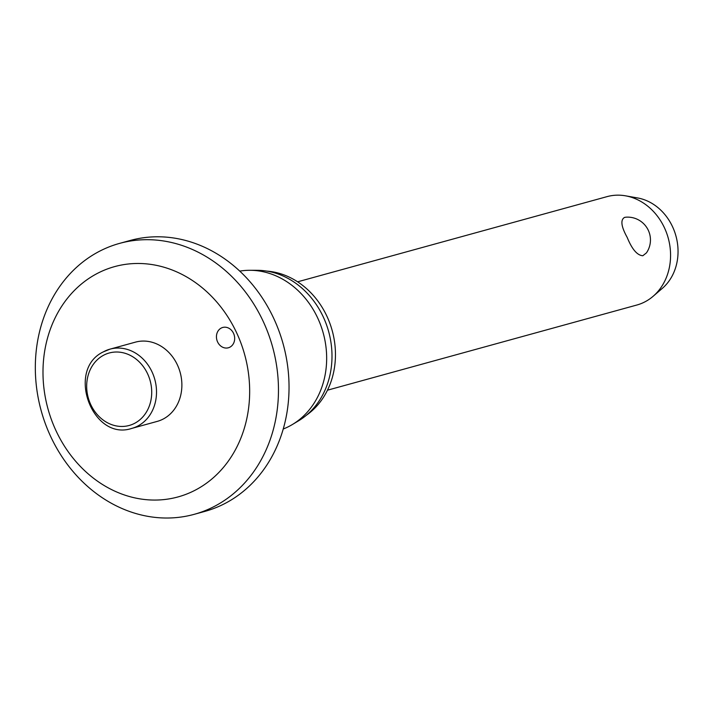 <?xml version="1.0" encoding="UTF-8"?>
<svg xmlns="http://www.w3.org/2000/svg" width="713" height="713" viewBox="0 0 713 713"><rect width="100%" height="100%" fill="white"/><g stroke="black" fill="none" stroke-linecap="round" stroke-linejoin="round"><path stroke-width="1.07" d="M56.523 431.802A119.436 102.012 -105.4 0 0 197.456 488.966A119.436 102.012 -105.4 0 0 236.128 331.732A119.436 102.012 -105.4 0 0 95.194 274.576A119.436 102.012 -105.4 0 0 56.523 431.802M51.247 437.72A140.514 120.016 -105.4 0 0 194.194 514.331A140.514 120.016 -105.4 0 0 262.544 319.994A140.514 120.016 -105.4 0 0 119.597 243.383A140.514 120.016 -105.4 0 0 51.247 437.72M194.194 514.331L204.765 511.426A140.514 120.016 -105.4 0 0 273.115 317.089A140.514 120.016 -105.4 0 0 130.167 240.477L119.597 243.383M283.23 429.012A82.2 70.204 -105.4 0 0 292.392 424.511A82.2 70.204 -105.4 0 0 317.347 317.267A82.2 70.204 -105.4 0 0 249.933 270.289A82.2 70.204 -105.4 0 0 239.764 271.118M292.392 424.511L298.551 420.822A80.23 68.519 -105.4 0 0 322.909 316.153A80.23 68.519 -105.4 0 0 257.117 270.307L249.933 270.289M306.474 415.18A78.118 66.719 -105.4 0 0 326.607 315.583A78.118 66.719 -105.4 0 0 266.814 271.1M217.634 342.035A10.535 9.002 74.6 0 1 222.759 327.463A10.535 9.002 74.6 0 1 233.481 333.212A10.535 9.002 74.6 0 1 228.356 347.784A10.535 9.002 74.6 0 1 217.634 342.035M131.869 428.379C92.512 441.712 65.721 369.994 103.153 351.955L110.052 349.129L135.417 342.142A41.104 35.106 74.6 0 1 177.225 364.548A41.104 35.106 74.6 0 1 157.234 421.392L131.869 428.379A41.104 35.106 -105.4 0 0 138.554 425.643A41.104 35.106 -105.4 0 0 151.86 371.535A41.104 35.106 -105.4 0 0 110.052 349.129A41.104 35.106 -105.4 0 0 103.367 351.865M327.463 390.198L636.869 305.021A56.202 48.003 -105.4 0 0 653.144 296.269A56.202 48.003 -105.4 0 0 664.204 227.278A56.202 48.003 -105.4 0 0 625.488 195.817A56.202 48.003 -105.4 0 0 607.03 196.636L297.633 281.813M627.217 237.465C621.183 226.547 620.292 219.862 624.552 217.412L625.756 217.207A22.834 22.834 0 0 1 646.45 252.874L642.832 255.744C637.217 255.361 632.012 249.265 627.217 237.465M653.144 296.269L662.359 288.337A50.587 43.208 -105.4 0 0 672.314 226.244A50.587 43.208 -105.4 0 0 637.467 197.92L625.488 195.817M147.457 373.496A37.584 32.103 -105.4 0 0 103.109 355.502A37.584 32.103 -105.4 0 0 90.934 404.984A37.584 32.103 -105.4 0 0 135.283 422.969A37.584 32.103 -105.4 0 0 147.457 373.496"/></g></svg>

